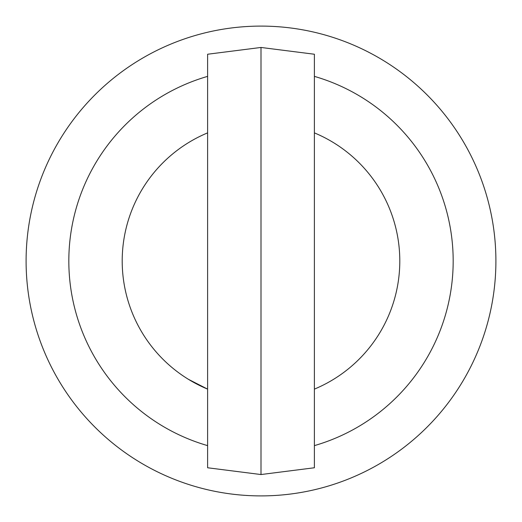 <?xml version="1.0" encoding="UTF-8"?>
<svg xmlns="http://www.w3.org/2000/svg" width="522" height="522" viewBox="0 0 522 522"><rect width="100%" height="100%" fill="white"/><g stroke="black" fill="none" stroke-linecap="round" stroke-linejoin="round"><path stroke-width="0.78" d="M188.409 379.311L207.612 389.125A138.806 138.806 0 0 1 207.612 132.875M314.388 389.125A138.806 138.806 0 0 0 314.388 132.875M207.612 76.375A192.194 192.194 0 0 0 207.612 445.625M314.388 445.625A192.194 192.194 0 0 0 314.388 76.375M495.9 261A234.9 234.9 0 0 1 261 495.9A234.9 234.9 0 0 1 26.1 261A234.9 234.9 0 0 1 261 26.1A234.9 234.9 0 0 1 495.9 261M261 47.456L207.612 54.236L207.612 467.764L261 474.544L314.388 467.764L314.388 54.236L261 47.456L261 474.544"/></g></svg>
